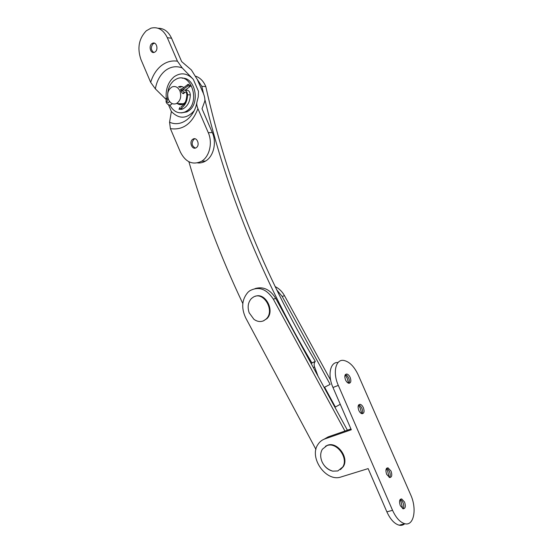 <?xml version="1.0" encoding="UTF-8"?>
<svg xmlns="http://www.w3.org/2000/svg" width="553" height="553" viewBox="0 0 553 553"><rect width="100%" height="100%" fill="white"/><g stroke="black" fill="none" stroke-linecap="round" stroke-linejoin="round"><path stroke-width="0.83" d="M195.797 76.238C200.234 77.8 203.573 81.243 205.799 86.558L201.824 86.323L203.622 94.21M197.227 79.293L201.824 86.323M205.799 86.558C227.103 182.601 263.601 274.205 315.286 361.379L315.148 361.544C314.035 363.093 313.862 364.911 314.616 366.998L318.086 376.303M204.99 99.989C226.723 191.58 262.357 279.217 311.892 362.913L311.291 363.805M242.808 303.528C220.903 257.456 202.93 210.195 188.891 161.752M315.286 361.379L311.892 362.913M255.016 288.604C263.214 286.191 270.127 289.461 275.747 298.406L347.381 430.199M315.943 449.437L245.656 317.816C241.06 307.765 241.875 299.208 248.09 292.136L249.714 290.809C258.61 286.032 266.484 288.811 273.327 299.152L344.934 431.05M276.562 289.654L282.168 296.422L330.127 384.37L324.148 387.446M275.09 286.592C278.995 288.424 282.134 291.459 284.505 295.696L330.666 380.243M334.924 407.278L335.367 407.036L324.583 387.204M335.367 407.036L340.261 404.291M345.203 374.851L347.229 378.314L348.556 383.208M345.349 374.63L347.222 375.777L348.673 378.031C349.517 380.139 349.6 381.833 348.922 383.118L348.819 383.27M345.507 379.856C344.298 376.275 344.719 374.326 346.759 374.022C348.086 374.291 349.219 375.432 350.167 377.443C351.383 381.024 350.961 382.973 348.908 383.284C347.588 383.008 346.454 381.867 345.507 379.856M358.51 405.135L360.28 408.259L361.683 413.63M358.669 404.893L360.473 406.054L361.842 408.218C362.727 410.45 362.803 412.241 362.056 413.575L361.959 413.706M358.8 410.381C357.563 406.642 357.985 404.623 360.079 404.319C361.351 404.596 362.443 405.715 363.356 407.665C364.607 411.397 364.178 413.416 362.063 413.727C360.798 413.444 359.713 412.331 358.8 410.381M386.374 468.626L387.639 471.025L389.174 477.398M386.582 468.336L388.22 469.497L389.436 471.488C390.418 474.004 390.473 475.988 389.595 477.439M386.671 474.363C385.358 470.313 385.8 468.128 387.992 467.824L391.006 471.018C392.333 475.068 391.89 477.246 389.678 477.564L386.671 474.363M400.006 499.739L401.036 501.758L402.639 508.615M400.241 499.4L401.796 500.562L402.95 502.477C403.98 505.131 404.022 507.212 403.082 508.712M400.324 505.705C398.976 501.495 399.411 499.235 401.651 498.917L404.547 502.041C405.909 506.251 405.46 508.511 403.213 508.829L400.324 505.705M404.713 523.781C403.137 525.163 401.291 525.626 399.169 525.184C394.441 523.864 390.342 519.419 386.872 511.843L368.139 468.605L341.097 476.949C325.966 482.486 308.484 457.227 318.106 444.225C319.772 441.702 322.005 439.946 324.791 438.951L351.293 429.75L332.982 387.487C327.328 374.982 330.307 361.6 338.077 362.526M410.637 494.707C417.142 508.684 413.99 526.256 404.865 523.739C400.158 522.405 396.052 517.933 392.561 510.322L338.312 385.406C332.519 372.625 335.657 359.077 343.613 360.411C349.316 361.531 354.19 366.397 358.254 375.017L410.637 494.707M324.065 439.227L328.171 436.884L350.955 428.955M153.824 52.48C150.831 50.164 150.554 47.288 153.001 43.853L154.494 43.182M155.262 51.823C158.663 49.335 156.43 41.634 152.752 43.155L151.785 43.715C148.391 46.252 150.672 53.931 154.356 52.348L155.262 51.823M195.34 148.073C191.656 145.888 191.179 142.944 193.909 139.252L194.953 138.782M196.322 147.623C200.324 145.156 197.006 136.612 193.025 139.107L192.748 139.28C188.753 141.803 192.126 150.326 196.115 147.762L196.322 147.623M155.358 88.853L150.679 82.356L140.911 59.434C137.089 48.111 138.872 38.572 146.262 30.823L150.969 28.168C157.923 26.496 163.37 29.668 167.31 37.687L177.444 61.183L182.2 67.908C176.2 65.71 170.538 66.63 165.229 70.687C160.045 74.973 156.755 81.028 155.358 88.853L165.969 99.312M197.601 162.907C200.4 163.183 203.069 162.561 205.598 161.041C213.527 156.513 216.894 142.653 212.317 132.596L202.018 108.754L204.845 101.068C205.073 98.282 204.292 95.102 202.522 91.528L197.38 79.653L191.379 69.948L181.647 61.583L171.561 38.233L167.31 37.687M182.02 86.614L179.545 87.333M158.082 28.258C163.916 28.21 168.409 31.535 171.561 38.233M212.317 132.596L208.267 132.651L197.919 108.658C196.82 106.072 196.502 103.881 196.951 102.084L198.251 96.879L198.486 91.321L193.322 79.369C187.26 73.017 180.852 72.16 174.098 76.791C167.912 82.231 165.319 89.793 166.329 99.478M193.322 79.369L182.2 67.908M208.267 132.651C212.864 142.778 209.504 156.72 201.548 161.276C192.721 165.368 185.663 162.285 180.368 152.034L170.4 128.642L169.564 122.178C180.444 127.411 193.771 118.411 196.764 103.017M168.485 104.759L171.361 111.485L169.564 122.178M179.172 103.639L181.633 104.593M171.361 111.485C179.02 119.289 186.603 119.068 194.11 110.821M184.64 92.365L183.658 93.671C182.566 93.581 181.667 92.683 180.955 90.982L181.149 88.902L181.909 88.998M179.912 90.927C178.004 87.139 175.405 85.805 172.114 86.911C167.939 89.621 166.73 93.851 168.485 99.588C170.428 103.452 173.075 104.773 176.442 103.556C180.499 100.812 181.661 96.602 179.912 90.927M263.781 320.712L266.352 318.832C275.118 310.599 263.629 291.03 253.613 296.94L251.47 298.475C248.048 302.263 247.281 307.033 249.168 312.777L253.896 319.281C257.186 321.673 260.484 322.15 263.781 320.712M263.166 320.982L266.961 318.625C275.221 310.904 265.399 292.15 255.341 296.29M337.814 470.969L342.756 466.988C348.798 457.932 336.57 441.584 326.934 445.607L322.378 449.223C320.242 452.866 320.132 457.055 322.046 461.783C324.404 466.773 327.95 469.891 332.685 471.142L337.814 470.969M340.406 469.642L343.309 466.608C349.351 457.559 337.13 441.232 327.5 445.255L325.42 446.292M178.425 86.856C180.299 86.088 182.11 86.309 183.859 87.519M185.849 89.676L186.112 90.111M185.11 102.478L182.925 104.164C180.997 105.015 179.137 104.821 177.34 103.584M180.078 86.945L181.681 86.524M182.158 78.201C195.237 77.123 200.463 103.245 188.711 110.787L186.914 111.879L181.405 112.888M167.697 97.757C167.193 90.312 169.315 84.54 174.057 80.441L176.711 78.885C190.979 71.876 200.76 101.849 187.08 110.752L185.276 111.844C178.854 114.312 173.656 111.996 169.695 104.911M181.294 104.648L178.985 103.639M190.329 94.888L187.571 94.763C187.322 101.496 184.882 106.169 180.264 108.768L183.022 108.83C187.64 106.245 190.073 101.593 190.329 94.888C189.873 91.204 188.255 89.676 185.476 90.312L185.345 90.305M180.264 108.768L178.972 109.28L179.981 107.289M168.34 99.222L167.607 99.277L166.868 101.932L168.527 102.775L169.439 101.296M181.052 106.867L183.976 104.275C184.322 103.722 186.389 101.814 186.873 94.798L187.571 94.763C187.114 91.065 185.49 89.531 182.704 90.167L181.094 91.286M187.806 85.95L190.571 86.116L188.214 84.208L187.806 85.95L181.011 91.1M190.571 86.116L185.151 90.201M183.022 108.83L181.737 109.342L178.972 109.28M181.571 108.796L181.737 109.342M314.616 366.998L313.351 367.586M275.747 298.406L273.327 299.152M282.168 296.422L284.505 295.696M386.872 511.843L392.561 510.322M332.982 387.487L338.312 385.406M328.171 436.884L324.791 438.951M150.679 82.356C152.808 75.305 156.326 69.768 161.227 65.738C166.204 61.832 171.61 60.318 177.444 61.183M197.919 108.658C192.043 123.782 182.87 130.446 170.4 128.642M182.068 90.547L184.239 92.441L184.951 92.012M315.148 361.544L311.754 363.079M347.222 375.777L345.597 374.685M345.411 374.554L346.759 374.022M360.473 406.054L358.966 404.976M360.079 404.319L358.738 404.817M388.22 469.497L386.955 468.474M387.992 467.824L386.685 468.218M401.796 500.562L400.635 499.573M401.651 498.917L400.372 499.269M399.169 525.184L404.865 523.739M152.752 43.155L153.976 43.3M193.025 139.107L194.186 139.079M205.598 161.041L201.548 161.276M183.61 103.784L176.442 103.556M181.149 88.902L180.624 89.303M266.961 318.625L266.352 318.832M249.168 312.777L253.896 319.281M343.309 466.608L342.756 466.988M322.046 461.783C324.203 466.455 327.749 469.573 332.685 471.142M186.914 111.879L185.276 111.844M186.873 94.784C186.596 92.565 185.836 91.708 184.591 92.233L182.939 93.547M167.877 97.646C166.142 98.939 165.644 100.639 166.377 102.74C168.506 105.54 170.414 105.817 172.087 103.577M187.709 84.595L180.624 89.973"/></g></svg>
